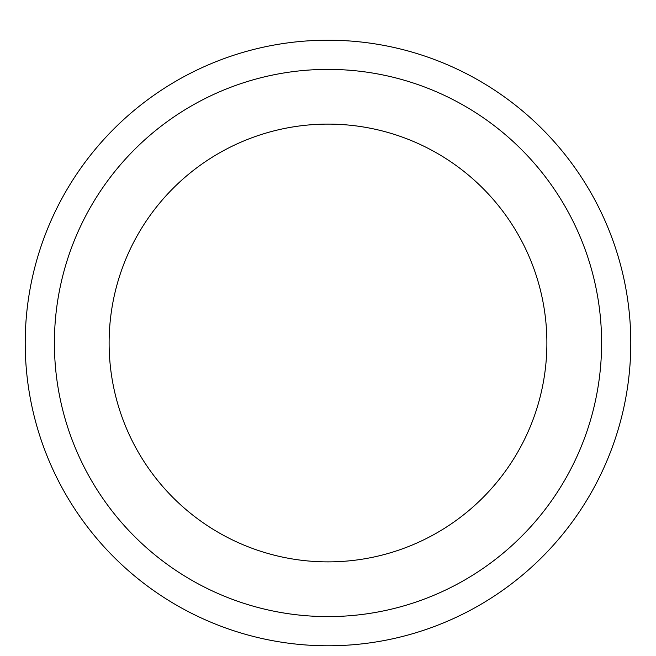 <?xml version="1.0" encoding="UTF-8"?>
<svg xmlns="http://www.w3.org/2000/svg" width="656" height="656" viewBox="0 0 656 656"><rect width="100%" height="100%" fill="white"/><g stroke="black" fill="none" stroke-linecap="round" stroke-linejoin="round"><path stroke-width="0.98" d="M328 40.205A302.793 302.793 0 0 1 590.228 494.386A302.793 302.793 0 0 1 65.772 494.386A302.793 302.793 0 0 1 328 40.205A302.793 302.793 0 0 1 590.228 494.386A302.793 302.793 0 0 1 65.772 494.386A302.793 302.793 0 0 1 328 40.205M328 69.388A273.609 273.609 0 0 1 564.947 479.798A273.609 273.609 0 0 1 91.053 479.798A273.609 273.609 0 0 1 328 69.388A273.609 273.609 0 0 1 564.947 479.798A273.609 273.609 0 0 1 91.053 479.798A273.609 273.609 0 0 1 328 69.388M328 124.107A218.883 218.883 0 0 1 517.559 452.435A218.883 218.883 0 0 1 138.441 452.435A218.883 218.883 0 0 1 328 124.107A218.883 218.883 0 0 1 517.559 452.435A218.883 218.883 0 0 1 138.441 452.435A218.883 218.883 0 0 1 328 124.107"/></g></svg>
